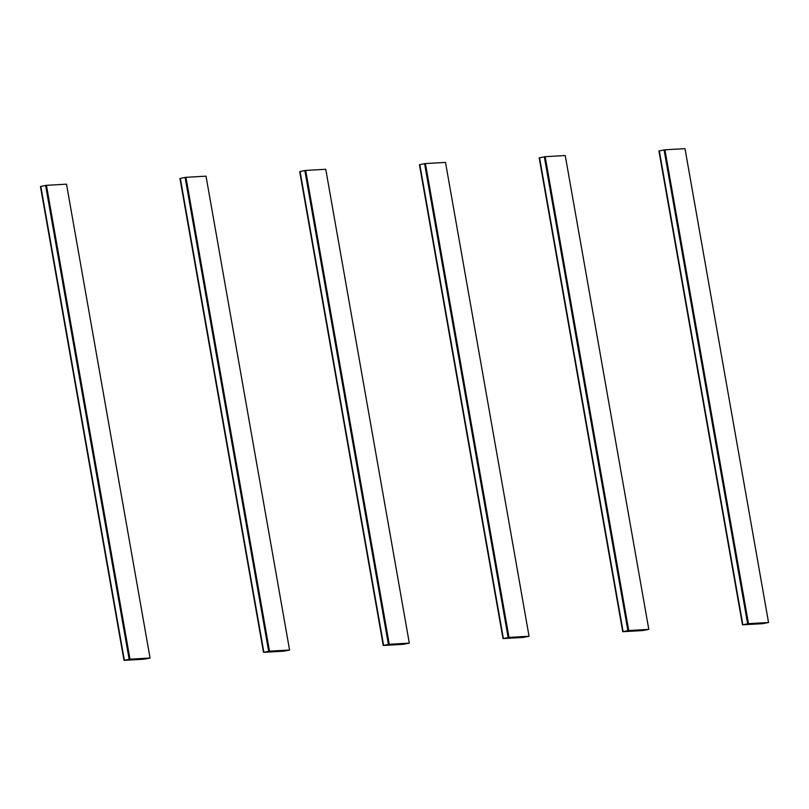 <?xml version="1.0" encoding="UTF-8"?>
<svg xmlns="http://www.w3.org/2000/svg" width="809" height="809" viewBox="0 0 809 809"><rect width="100%" height="100%" fill="white"/><g stroke="black" fill="none" stroke-linecap="round" stroke-linejoin="round"><path stroke-width="1.21" d="M664.917 149.807L685.001 148.654L768.55 622.505L762.563 623.668L742.49 624.821L748.477 623.658L664.917 149.807L664.088 149.938L747.637 623.79M768.55 622.505L748.477 623.658M664.088 149.938L658.931 150.97L742.49 624.821M742.844 624.72L659.295 150.868M545.175 156.683L565.248 155.53L648.808 629.382L642.821 630.545L622.738 631.698L628.724 630.535L545.175 156.683L544.336 156.815L627.895 630.666M648.808 629.382L628.724 630.535M544.336 156.815L539.188 157.846L622.738 631.698M623.102 631.596L539.552 157.745M425.433 163.56L445.506 162.407L529.056 636.258L523.069 637.431L502.996 638.584L508.982 637.411L425.433 163.56L424.594 163.691L508.153 637.543M529.056 636.258L508.982 637.411M424.594 163.691L419.446 164.723L502.996 638.584M503.36 638.473L419.81 164.621M305.691 170.436L325.764 169.283L409.314 643.135L403.327 644.308L383.254 645.461L389.24 644.298L305.691 170.436L304.851 170.568L388.401 644.419M409.314 643.135L389.24 644.298M304.851 170.568L299.704 171.599L383.254 645.461M383.618 645.36L300.058 171.498M185.939 177.313L206.022 176.16L289.571 650.021L283.585 651.184L263.512 652.337L269.498 651.174L185.939 177.313L185.109 177.444L268.659 651.296M289.571 650.021L269.498 651.174M185.109 177.444L179.952 178.476L263.512 652.337M263.865 652.236L180.316 178.374M46.437 185.332L66.51 184.179L150.07 658.03L144.083 659.193L123.999 660.346L129.986 659.183L46.437 185.332L45.597 185.463L129.157 659.315M150.07 658.03L129.986 659.183M45.597 185.463L40.45 186.495L123.999 660.346M124.364 660.245L40.814 186.394"/></g></svg>
